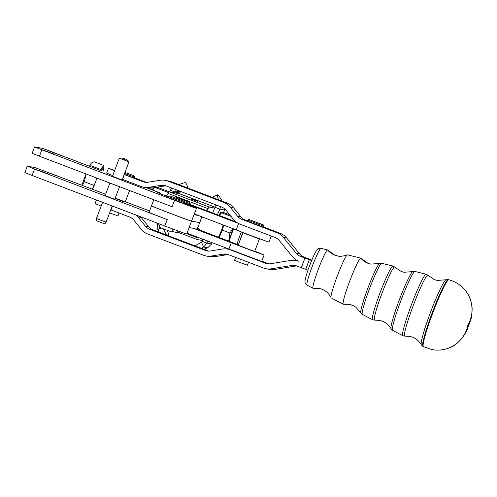 <?xml version="1.0" encoding="UTF-8"?>
<svg xmlns="http://www.w3.org/2000/svg" width="497" height="497" viewBox="0 0 497 497"><rect width="100%" height="100%" fill="white"/><g stroke="black" fill="none" stroke-linecap="round" stroke-linejoin="round"><path stroke-width="0.75" d="M343.309 304.263A17.171 17.097 100.9 0 1 349.223 304.357L343.396 304.263A24.67 2.212 -69.2 0 1 343.309 304.263A24.67 2.212 -69.2 0 1 343.253 304.245A24.67 2.212 -69.2 0 1 349.845 280.774A24.67 2.212 -69.2 0 1 360.803 258.136A24.67 2.212 -69.2 0 1 360.81 258.136A24.67 2.212 -69.2 0 1 360.928 258.216L367.985 263.304L370.805 264.106A17.171 17.097 100.9 0 1 360.803 258.136M313.067 288.272A17.171 17.097 100.9 0 1 318.981 288.359L313.135 288.272A20.489 1.839 -69.2 0 1 313.067 288.272A20.489 1.839 -69.2 0 1 313.017 288.254A20.489 1.839 -69.2 0 1 318.496 268.765A20.489 1.839 -69.2 0 1 327.591 249.966A20.489 1.839 -69.2 0 1 327.598 249.966A20.489 1.839 -69.2 0 1 327.697 250.034L334.767 255.135L337.593 255.936A17.171 17.097 100.9 0 1 327.591 249.966L320.987 248.338A19.65 1.764 -69.2 0 0 320.975 248.338A19.65 1.764 -69.2 0 0 312.253 266.373A19.65 1.764 -69.2 0 0 306.997 285.073C305.307 283.57 304.649 282.346 305.028 281.395C304.754 280.14 307.301 271.555 309.768 265.274C312.874 257.117 315.365 251.88 317.248 249.575C317.72 248.668 318.906 248.239 320.807 248.301L320.987 248.338M343.253 304.245L331.157 297.852A22.999 2.063 -69.2 0 1 331.045 297.715A22.999 2.063 -69.2 0 1 337.308 275.972A22.999 2.063 -69.2 0 1 347.353 254.893A22.999 2.063 -69.2 0 1 347.515 254.868A22.999 2.063 -69.2 0 1 347.527 254.868L360.81 258.136M152.194 189.929A15.457 1.354 -69.2 0 1 152.803 188.761A15.457 1.354 -69.2 0 1 153.356 187.791M154.455 187.617L152.554 190.065M219.015 215.369A15.457 1.354 -69.2 0 1 219.618 214.201A15.457 1.354 -69.2 0 1 220.954 212.213A15.457 1.354 -69.2 0 1 220.997 212.176M229.831 214.903L223.321 212.418L221.128 212.113L221.513 212.778L219.37 215.505M128.971 161.823L119.342 158.176L112.459 176.317L122.094 179.97L128.971 161.829A10.344 10.344 0 0 0 119.342 158.176M119.535 186.717L114.788 199.235L109.893 197.464L105.159 195.582L109.905 183.051M106.085 222.19L96.449 218.537L96.238 220.662L104.836 223.923L106.085 222.19L112.235 205.982M166.812 195.787L168.116 193.457A13.736 1.205 110.8 0 1 169.371 191.854L174.77 192.867A31.765 2.783 -69.2 0 1 175.118 192.09L170.322 190.264L171.782 188.071M169.595 191.892A31.765 2.783 -69.2 0 1 170.322 190.264M181.038 191.593A31.765 1.615 -24.1 0 1 180.355 191.948L179.672 192.942A31.765 2.783 -69.2 0 1 179.429 193.737L215.133 207.206M223.625 212.536A31.765 2.783 110.8 0 0 224.433 209.989L224.712 208.864M220.419 206.59L219.873 209.131A31.765 2.783 110.8 0 0 217.425 214.766M224.433 209.989L219.873 209.131L215.077 207.305A31.765 2.783 110.8 0 0 214.729 208.081L209.33 207.069A13.736 1.205 110.8 0 0 208.081 208.678L206.889 210.809M212.629 212.94A31.765 2.783 -69.2 0 1 214.729 208.081M136.147 215.083A15.457 15.388 100.9 0 1 137.837 216.854L145.373 226.141A10.3 10.257 -79.1 0 0 149.678 229.254L205.273 250.426A10.3 10.257 -79.1 0 0 210.554 250.96L222.345 249.034A15.457 15.388 100.9 0 1 230.266 249.842L265.317 263.186A10.3 10.257 -79.1 0 0 270.598 263.721L290.826 260.416A15.457 15.388 100.9 0 1 298.753 261.223A15.457 15.388 -79.1 0 1 292.298 256.545L279.357 240.616A10.3 10.257 100.9 0 0 275.052 237.498L252.141 228.775M271.287 236.063L268.983 242.151L249.718 235.162L236.181 229.881L238.591 223.532M226.079 218.059L207.963 211.163L226.129 218.084L225.688 218.345L226.129 218.084L236.168 222.016M223.159 224.924L223.072 225.24L223.19 224.936M218.618 236.988L218.891 236.274L218.823 237.342L238.33 244.884M151.517 205.888A21.464 0.335 20.8 0 0 151.486 205.895A21.464 0.335 20.8 0 0 169.676 213.157A21.464 0.335 20.8 0 0 191.538 221.115L189.102 227.539L193.507 228.328L251.122 250.376L264.112 254.992L254.775 251.171M168.831 196.508L164.14 194.942L168.676 196.874M143.683 187.226A15.457 15.388 -79.1 0 0 149.044 187.301L152.424 187.947A15.457 15.388 -79.1 0 1 147.062 187.872L143.683 187.226A15.457 15.388 -79.1 0 1 141.117 186.493L122.33 179.342M112.726 175.621L106.625 173.068L108.452 168.253L114.708 170.384M122.597 179.442L124.157 174.528M114.552 170.806L108.452 168.253M124.424 174.627L142.943 181.678A10.3 10.257 -79.1 0 0 148.224 182.213L160.015 180.293A15.457 15.388 100.9 0 1 167.943 181.094L223.532 202.267A15.457 15.388 100.9 0 1 229.993 206.938L237.529 216.22A10.3 10.257 -79.1 0 0 241.834 219.339L276.879 232.683A15.457 15.388 100.9 0 1 283.34 237.355L296.274 253.29A10.3 10.257 -79.1 0 0 300.579 256.409L304.947 258.067L301.294 267.703L307.991 270.169M311.644 260.54L304.947 258.067M296.274 253.29L299.654 253.936A10.3 10.257 -79.1 0 0 303.959 257.055L311.836 260.08M236.181 229.881L198.378 215.487L193.985 214.661L191.55 221.084A21.464 0.335 -159.2 0 1 169.688 213.12A21.464 0.335 -159.2 0 1 151.498 205.864L153.809 199.763M193.985 214.661A21.464 0.335 20.8 0 0 194.072 214.661L196.495 208.274A21.464 0.335 20.8 0 0 190.705 205.826L184.573 203.385M41.866 149.79L34.591 146.888L32.156 153.312L39.431 156.213L41.866 149.79L174.546 200.31A21.464 0.335 20.8 0 0 196.495 208.274M157.816 192.612L157.841 192.544A25.757 0.404 20.8 0 0 157.735 192.544A25.757 0.404 20.8 0 0 159.133 193.221A25.757 0.404 20.8 0 0 164.681 195.483L168.613 197.048M54.72 154.368L42.636 149.864L54.72 154.368M37.803 169.974L48.979 174.304L37.803 169.974M49.582 151.163L63.2 156.338L49.582 151.163M44.718 171.266L55.894 175.603L44.718 171.266M34.591 146.888L42.438 148.355L45.314 149.349L99.648 170.154M27.285 166.153L24.85 172.577L32.125 175.478L34.56 169.055L27.285 166.153L35.132 167.619L90.137 188.382L91.703 188.941L92.628 188.674A6.871 0.603 -69.2 0 0 96.834 178.069M189.183 227.551L186.754 233.963A21.464 0.335 -159.2 0 1 164.805 225.998L32.125 175.478M241.368 231.944A10.3 0.901 110.8 0 0 240.765 233.391A10.3 0.901 110.8 0 0 237.057 244.4M100.332 170.179L100.636 169.427L90.895 165.718L90.324 166.445M103.078 171.223A14.593 1.28 110.8 0 0 103.407 168.179A14.593 1.28 110.8 0 0 101.63 170.676M103.407 168.179L102.45 167.818A14.593 1.28 110.8 0 0 100.674 170.309M239.417 242.014A8.803 0.77 -69.2 0 1 242.157 234.317A8.803 0.77 -69.2 0 1 242.903 232.54M184.685 201.763L190.196 203.72L189.829 204.683L184.76 202.894M178.032 230.95L177.267 232.969L172.204 231.161M184.449 203.708L168.396 197.62L168.763 196.657L184.816 202.745L184.449 203.708M172.993 229.086L171.887 231.993L163.153 228.794L159.046 227.123L160.146 224.222M124.579 173.41L134.507 177.031L134.14 177.994L124.219 174.372M119.031 212.989L117.926 215.915L109.62 212.878M263.596 227.291L247.543 221.202L247.904 220.239L263.963 226.328L263.596 227.291M248.488 262.292L247.382 265.212L238.647 262.012L234.534 260.341L235.653 257.403M259.428 238.895L254.681 251.414L247.723 248.929L238.225 245.176L243.002 232.584M258.726 238.548L258.291 238.386M257.999 238.28L257.421 238.063M257.055 237.926L256.353 237.665M255.918 237.504L255.123 237.206M254.638 237.026L253.762 236.696M253.246 236.497L252.321 236.15M124.977 202.099L125.269 201.825L125.145 202.142L124.262 201.863L115.087 198.452M115.205 198.135L115.59 198.651M116.124 198.856L116.248 198.533L117.18 198.887L117.062 199.21M115.211 198.502L115.329 198.185M124.498 201.944L124.623 201.62L124.834 202.049M123.784 201.695L124.387 201.54L124.262 201.863M122.846 201.36L122.964 201.037L123.467 201.577M121.734 200.95L121.84 200.626L122.579 200.894L122.455 201.217M121.771 200.962L121.895 200.645M120.442 200.477L120.566 200.154L121.392 200.459L121.268 200.782M120.609 200.54L120.734 200.216M119.056 199.962L119.174 199.639L120.069 199.974L119.945 200.291M119.33 200.061L119.448 199.744M117.596 199.415L117.721 199.092L118.653 199.44L118.528 199.763M117.975 199.552L118.093 199.235M116.584 199.024L116.708 198.707M129.611 190.55L125.145 202.142M254.054 236.802L253.7 236.864M244.22 233.192L243.81 232.894M245.158 233.416L244.567 233.186M246.214 233.826L245.537 233.559M247.351 234.261L246.686 234.006M248.612 234.739L247.984 234.503M249.954 235.255L249.388 235.038M251.339 235.777L250.848 235.59M252.718 236.299L252.259 236.323M251.786 235.951L250.786 235.764M250.314 235.392L249.326 235.205M248.867 234.839L247.922 234.671M247.5 234.317L246.63 234.168M246.251 233.838L245.481 233.714M245.102 233.565L244.512 233.329M244.263 233.074L243.766 233.018M243.592 232.813L243.257 232.801M250.246 235.559L249.892 235.416M251.724 236.118L251.277 235.945M253.178 236.671L252.656 236.466M254.576 237.187L253.992 236.963M255.862 237.665L255.241 237.423M256.999 238.075L256.353 237.833M257.943 238.417L257.371 238.2M258.676 238.672L258.241 238.51M191.538 221.115L199.67 222.625A6.871 0.584 -69.2 0 0 199.676 222.606M89.503 166.128A15.457 1.354 -69.2 0 1 91.175 163.227A15.457 1.354 -69.2 0 1 91.467 162.91A15.457 1.354 -69.2 0 1 91.504 162.879M81.98 185.313A15.457 1.354 -69.2 0 1 86.056 173.969M86.068 173.969L84.378 181.747L82.104 185.356M94.008 185.872L94.126 185.456L84.378 181.747M94.126 185.456L95.71 181.554M100.636 169.427L103.774 165.426L103.034 168.036M103.774 165.426L94.026 161.718L91.175 163.227L90.895 165.718M91.467 162.91L91.175 163.227M157.841 192.544L160.251 192.998A13.736 1.205 -69.2 0 1 160.27 193.004A13.736 1.205 -69.2 0 1 160.382 193.749M34.56 169.055L167.24 219.575A21.464 0.335 -159.2 0 1 149.05 212.318L151.486 205.895M39.431 156.213L172.111 206.733L174.546 200.31M191.55 221.084L199.769 222.625L201.782 216.779M174.77 192.867L179.429 193.737M195.097 200.62L191.357 199.229L195.097 200.62M197.905 201.434L192.687 199.483L197.905 201.434M196.116 200.807L192.376 199.421L196.116 200.807M192.513 199.539L191.941 199.328M195.153 200.546L194.7 200.353M192.469 199.589L191.693 199.297L192.469 199.589M157.052 224.277L159.736 225.296L157.071 224.277A13.736 1.205 -69.2 0 1 157.052 224.277A13.736 1.205 -69.2 0 1 157.015 223.029M202.844 239.231A31.765 2.783 -69.2 0 0 202.434 240.511L197.036 239.498A13.736 1.205 -69.2 0 1 197.017 239.492A13.736 1.205 -69.2 0 1 197.085 237.665L197.21 237.088M199.757 222.656L197.179 229.049L196.365 228.9M110.769 209.846L129.549 216.996A10.3 10.257 100.9 0 1 133.855 220.115L141.397 229.397A15.457 15.388 -79.1 0 0 147.851 234.068L203.447 255.241A15.457 15.388 -79.1 0 0 206.013 255.967L209.392 256.62A15.457 15.388 -79.1 0 0 214.754 256.694L226.539 254.768L223.159 254.122A10.3 10.257 100.9 0 1 228.44 254.657L263.491 268.001A15.457 15.388 -79.1 0 0 266.057 268.728L269.436 269.38A15.457 15.388 -79.1 0 0 274.798 269.455L295.025 266.15A10.3 10.257 100.9 0 1 296.877 266.019M295.025 266.15L291.646 265.504L271.412 268.802L274.798 269.455M291.646 265.504A10.3 10.257 100.9 0 1 296.926 266.038L301.294 267.703M145.373 226.141L148.752 226.787L141.216 217.506L137.837 216.854M205.273 250.426L208.653 251.072L153.057 229.906L149.678 229.254M148.752 226.787A10.3 10.257 -79.1 0 0 153.057 229.906M140.583 216.773A15.457 15.388 100.9 0 1 141.216 217.506M223.159 254.122L211.374 256.042L214.754 256.694M265.317 263.186L268.697 263.832L261.757 261.192M226.539 254.768A10.3 10.257 100.9 0 1 228.396 254.638M206.013 255.967A15.457 15.388 -79.1 0 0 211.374 256.042M266.057 268.728A15.457 15.388 -79.1 0 0 271.412 268.802M96.43 199.962L95.057 203.571L101.158 206.125M152.424 187.947L164.209 186.021L160.829 185.375L149.044 187.301M160.829 185.375A10.3 10.257 100.9 0 1 166.116 185.909L221.705 207.081A10.3 10.257 100.9 0 1 226.011 210.194L233.553 219.481A15.457 15.388 -79.1 0 0 240.008 224.153L252.054 228.738M164.209 186.021A10.3 10.257 100.9 0 1 166.066 185.89M142.943 181.678L146.323 182.324L134.24 177.727M165.371 180.368L168.75 181.014A15.457 15.388 100.9 0 1 171.322 181.74L167.943 181.094M223.532 202.267L226.912 202.913L171.322 181.74M226.912 202.913A15.457 15.388 100.9 0 1 233.373 207.584L229.993 206.938M237.529 216.22L240.908 216.872L233.373 207.584M240.908 216.872A10.3 10.257 -79.1 0 0 245.214 219.985L241.834 219.339M276.879 232.683L280.258 233.329L263.696 227.023M247.649 220.917L245.214 219.985M280.258 233.329A15.457 15.388 100.9 0 1 286.719 238.007L283.34 237.355M299.654 253.936L286.719 238.007M198.378 215.487L194.339 213.952M193.507 228.328L200.658 230.428L197.589 227.701M194.805 207.491L195.041 206.87L238.032 223.234M207.963 211.163L189.929 204.416M184.704 203.049L195.041 206.87M264.112 254.992L261.677 261.416L187.04 233.217M231.316 242.722L228.881 249.146M223.886 225.197A13.736 1.168 -69.2 0 1 219.177 237.498M200.682 230.422L218.823 237.342M218.891 236.274A6.871 0.584 110.8 0 0 223.072 225.24M204.23 217.717L201.471 217.462M202.434 240.511A31.765 2.783 110.8 0 0 202.186 241.306L206.982 243.132L203.608 246.997L201.509 242.3L202.186 241.306M207.64 241.057A31.765 2.783 110.8 0 0 206.982 243.132L211.542 243.984A31.765 2.783 110.8 0 0 212.095 242.753M203.907 249.264A31.765 1.615 155.9 0 0 207.727 247.773L211.542 243.984M207.727 247.773L203.608 246.997A31.765 1.615 155.9 0 0 201.223 248.245M201.509 242.3A31.765 1.615 155.9 0 0 195.041 245.891M222.116 201.086A31.765 2.323 65.7 0 0 217.618 194.787A31.765 2.323 65.7 0 0 218.487 199.701M217.618 194.787L212.933 196.899A31.765 2.323 65.7 0 0 212.766 197.526M214.673 204.404A31.765 2.323 65.7 0 0 215.257 206.031L216.953 205.267M215.077 207.305L215.257 206.031M161.19 228.024L157.797 229.558L157.431 224.259M159.245 232.261A31.765 2.323 -114.3 0 1 157.797 229.558M167.383 230.397A31.765 2.323 -114.3 0 1 169.005 235.976M166.893 235.174A31.765 2.323 -114.3 0 1 163.209 228.813M178.895 184.623A31.765 1.615 -24.1 0 1 185.822 182.647L187.922 187.344A31.765 1.615 -24.1 0 1 187.475 187.891M175.472 189.475L176.23 191.171A31.765 1.615 -24.1 0 1 178.044 190.457M186.412 187.487A31.765 1.615 -24.1 0 1 187.922 187.344M180.355 191.948L176.23 191.171L175.118 192.09L179.672 192.942M222.165 230.068L229.881 233.006L233.043 228.688M221.513 212.778L231.068 216.419M233.242 228.763A15.457 1.354 110.8 0 0 228.906 240.629A15.457 1.354 110.8 0 0 228.719 241.225L229.881 233.006M233.602 228.9A11.294 0.988 110.8 0 0 229.192 241.405M155.126 187.506L168.607 192.637M157.058 187.189L169.309 191.854M394.661 267.051A28.385 2.547 -69.2 0 1 394.798 267.131L392.972 266.044A28.727 2.578 110.8 0 0 380.205 292.404A28.727 2.578 110.8 0 0 372.526 319.733L374.608 320.136A28.385 2.547 -69.2 0 1 374.533 320.13A28.385 2.547 -69.2 0 1 382.056 293.106A28.385 2.547 -69.2 0 1 394.661 267.051M427.867 275.22A32.572 2.926 -69.2 0 1 428.023 275.313L426.184 274.214A32.908 2.951 110.8 0 0 411.559 304.412A32.908 2.951 110.8 0 0 402.763 335.723L404.862 336.127A32.572 2.926 -69.2 0 1 404.775 336.127A32.572 2.926 -69.2 0 1 413.405 305.115A32.572 2.926 -69.2 0 1 427.867 275.22M360.828 312.83L362.35 314.346A27.316 2.454 -69.2 0 1 369.65 288.359A27.316 2.454 -69.2 0 1 381.777 263.292L379.646 263.416A26.515 2.379 110.8 0 0 368.035 287.732A26.515 2.379 110.8 0 0 360.828 312.83L355.69 307.084L352.945 305.525L349.223 304.357A17.171 17.097 100.9 0 1 352.019 305.139M331.045 297.715C329.064 293.665 325.989 290.813 321.808 289.161L318.981 288.359A17.171 17.097 100.9 0 1 321.789 289.155M307.04 285.085A19.65 1.764 -69.2 0 1 306.997 285.073L313.017 288.254M392.984 266.05A28.727 2.578 110.8 0 0 392.972 266.044A28.727 2.578 110.8 0 0 392.959 266.044L381.789 263.298A27.316 2.454 -69.2 0 1 381.789 263.298M415.001 271.468L412.827 271.586A30.702 2.758 110.8 0 0 399.383 299.741A30.702 2.758 110.8 0 0 391.04 328.803L392.58 330.337A31.504 2.827 -69.2 0 1 401.004 300.374A31.504 2.827 -69.2 0 1 414.989 271.461A31.504 2.827 -69.2 0 1 415.001 271.468L426.184 274.214A32.908 2.951 110.8 0 0 426.171 274.214A32.908 2.951 110.8 0 1 426.202 274.22M448.244 279.637L446.014 279.761A34.889 3.131 110.8 0 0 430.737 311.756A34.889 3.131 110.8 0 0 421.257 344.775L422.841 346.347A35.691 3.206 -69.2 0 1 432.378 312.389A35.691 3.206 -69.2 0 1 448.226 279.637A35.691 3.206 -69.2 0 1 448.244 279.637L448.834 279.786A35.765 3.212 -69.2 0 1 448.834 279.786A35.765 3.212 -69.2 0 1 448.847 279.792M422.841 346.347L423.382 346.626A35.765 3.212 -69.2 0 1 432.937 312.607A35.765 3.212 -69.2 0 1 448.816 279.786A30.907 30.777 100.9 0 1 468.131 324.752M467.708 325.877A30.907 30.777 100.9 0 1 431.837 349.565C438.329 350.764 444.591 350 450.611 347.285C454.183 346.08 458.24 342.762 462.775 337.326C465.527 333.083 467.192 330.014 467.77 328.119L470.69 319.931C471.566 318.111 472.057 314.135 472.15 308.003L470.988 301.244C469.205 295.199 465.913 290.142 461.104 286.061C457.488 283.048 453.394 280.954 448.834 279.786M124.076 160.059L124.641 158.717M309.327 259.695L305.68 269.324M164.805 225.998L167.24 219.575M175.652 197.073L189.413 202.347L175.652 197.073M170.564 196.191L183.747 201.279L170.564 196.191M134.507 177.031L133.966 175.721L124.952 172.428M249.705 219.78L262.888 224.868L249.705 219.78M160.27 193.004L146.522 187.767L160.251 192.998M91.703 188.941L105.656 194.259M125.362 201.757L149.56 210.97M208.081 208.678L168.116 193.457M169.371 191.854L209.33 207.069M186.829 233.758L197.085 237.665M196.998 239.486L177.597 232.093L197.017 239.492M230.906 249.96L230.266 249.842M111.03 209.945L112.496 206.081M303.959 257.055L300.579 256.409M421.257 344.775L420.425 343.402C418.48 340.538 415.846 338.451 412.522 337.14L409.708 336.345L404.862 336.127M391.04 328.803L390.207 327.424C388.244 324.547 385.604 322.454 382.286 321.149L379.466 320.348L374.608 320.136M412.827 271.586L404.018 272.275L401.197 271.474L394.798 267.131M446.014 279.761L437.223 280.445L434.415 279.649L428.023 275.313M174.136 197.632C175 196.887 175.478 196.694 175.584 197.054L185.294 200.645C190.537 203.08 189.755 201.521 190.196 203.72M168.763 196.657C169.533 195.874 170.123 195.719 170.521 196.178L181.517 200.291C184.94 202.093 184.362 200.477 184.816 202.745M247.904 220.239C248.68 219.457 249.264 219.301 249.668 219.761L260.739 223.905C264.1 225.688 263.485 224.048 263.963 226.328M180.125 193.873L215.133 207.199M296.187 260.49L297.728 260.788M227.701 249.109L229.776 249.506M102.606 202.31L96.449 218.537M347.353 254.893C342.737 256.322 339.488 256.669 337.593 255.936M379.646 263.416L370.805 264.106M423.382 346.626L431.831 349.565M467.832 325.286L467.584 326.225L467.832 325.286M392.58 330.337L402.763 335.723M362.35 314.346L372.526 319.733"/></g></svg>
